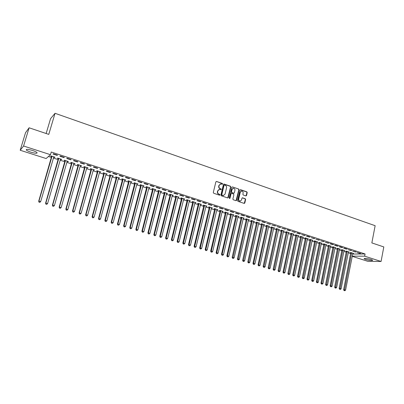 <?xml version="1.0" encoding="UTF-8"?>
<svg xmlns="http://www.w3.org/2000/svg" width="404" height="404" viewBox="0 0 404 404"><rect width="100%" height="100%" fill="white"/><g stroke="black" fill="none" stroke-linecap="round" stroke-linejoin="round"><path stroke-width="0.61" d="M222.604 183.977L222.321 183.436L216.559 181.462L215.872 181.866L213.307 192.486L213.711 193.263L219.503 195.193L219.983 194.905L219.7 194.369L218.953 194.117C217.928 193.652 217.498 192.829 217.67 191.648L217.882 190.764L219.564 189.375L220.927 189.734L221.296 189.436L221.013 188.895L220.271 188.643C219.246 188.173 218.817 187.35 218.983 186.173L219.195 185.29L220.852 183.911L222.24 184.28L222.604 183.977M222.19 184.274L222.054 183.507L216.393 181.436M219.554 195.208L219.433 194.425L218.953 194.117M220.872 189.728L220.746 188.956L220.271 188.643M365.64 259.469L364.1 258.752C364.65 258.161 367.014 258.414 371.185 259.504L372.705 260.216C372.135 260.802 369.776 260.55 365.64 259.469M30.911 152.187C28.608 151.429 27.088 150.717 26.346 150.056C25.896 149.031 27.947 149.167 32.487 150.465C34.789 151.227 36.299 151.934 37.022 152.586C37.446 153.606 35.411 153.475 30.911 152.187M245.885 195.905L246.541 195.506L247.218 192.592L246.829 191.839L240.658 189.723L239.996 190.122L237.552 200.581L237.941 201.338L244.284 203.434L244.804 203.005L245.622 199.465L245.233 198.712L242.451 197.793L241.935 198.223L241.526 199.98L240.133 201.136C239.067 200.924 238.592 200.222 238.708 199.036L240.314 192.153L241.678 191.011C242.754 191.213 243.233 191.915 243.122 193.112L242.86 194.253L243.248 195.011L245.885 195.905M352.642 254.05L365.07 253.975L51.252 152.025L50.465 154.697L46.132 158.54L20.2 150.253L23.578 146.011L50.465 154.697M365.07 253.975L364.645 256.166L381.078 261.469L367.807 261.322L352.197 256.333M20.2 150.253L25.538 132.704L29.108 127.79L48.773 134.396L55.04 113.292L375.139 225.7L371.852 242.915L383.8 246.93L381.078 261.469M29.108 127.79L23.578 146.011M230.836 186.986L230.442 186.219L224.114 184.052L223.437 184.451L220.907 195.026L221.306 195.794L227.664 197.915L228.341 197.506L230.836 186.986L230.164 186.284L223.695 184.093M232.436 186.906L238.683 189.047L239.077 189.804L236.623 200.273L236.098 200.702L233.275 199.783L232.881 199.021L233.886 194.758L233.492 193.996L231.709 193.395L231.037 193.799L229.987 198.248L229.618 198.551L229.24 197.995L231.77 187.304L232.436 186.906L238.683 189.047M55.04 113.292L50.566 118.655L46.142 133.512M355.262 251.955L356.146 251.944L352.596 251.086L355.262 251.955L355.318 251.677M348.379 252.025L349.197 252.02L346.556 251.167L345.708 251.177L346.42 251.409M346.329 249.056L347.198 249.041L344.486 248.162L343.617 248.182L346.329 249.056L346.38 248.778M338.39 248.536L330.962 285.875L332.098 286.204L339.511 249.197L340.345 249.167L337.668 248.303L336.83 248.319L337.552 248.551M337.254 246.117L338.113 246.097L335.36 245.203L334.507 245.228L337.254 246.117L337.315 245.839M329.381 245.632L321.796 283.214L322.953 283.547L330.517 246.299L331.366 246.273L328.649 245.395L327.821 245.42L328.558 245.657M328.053 243.137L328.896 243.107L325.265 242.233L328.053 243.137L328.109 242.855M320.241 242.688L312.499 280.512L313.671 280.851L321.392 243.359L322.256 243.334L319.493 242.445L318.685 242.476L319.428 242.718M318.711 240.112L319.539 240.077L315.877 239.193L318.711 240.112L318.766 239.825M312.135 240.365L313.009 240.355L310.206 239.451L309.408 239.491L310.166 239.734M309.227 237.037L310.04 236.996L307.161 236.062L306.353 236.108L309.227 237.037L309.287 236.754M301.551 236.663L293.481 274.988L294.683 275.341L302.737 237.355L303.626 237.33L300.783 236.416L300 236.456L300.768 236.704M299.596 233.921L300.399 233.871L297.475 232.921L296.682 232.977L299.596 233.921L299.657 233.633M291.996 233.583L283.754 272.165L284.977 272.523L293.198 234.28L294.102 234.264L291.213 233.33L290.446 233.381L291.223 233.633M289.825 230.755L290.607 230.699L287.638 229.735L286.86 229.795L289.825 230.755L289.885 230.462M283.517 231.149L284.431 231.149L281.502 230.204L280.75 230.26L281.543 230.512M279.896 227.538L280.664 227.472L276.886 226.563L279.896 227.538L279.962 227.245M273.69 227.987L274.614 227.982L271.645 227.023L270.907 227.088L271.71 227.346M269.816 224.276L270.564 224.2L266.761 223.286L269.816 224.276L269.882 223.978M262.449 224.063L253.667 263.428L254.949 263.802L263.706 224.786L264.65 224.77L261.63 223.801L260.913 223.872L261.726 224.134M259.575 220.958L260.312 220.877L257.202 219.867L256.474 219.953L259.575 220.958L259.646 220.66M253.576 221.508L254.53 221.508L251.465 220.523L250.763 220.604L251.591 220.867M249.177 217.589L249.894 217.498L246.733 216.473L246.026 216.564L249.177 217.589L249.243 217.286M243.284 218.195L244.253 218.2L241.143 217.195L240.456 217.281L241.294 217.554M238.607 214.165L239.309 214.069L236.098 213.029L235.406 213.125L238.607 214.165L238.678 213.862M232.83 214.827L233.815 214.837L230.654 213.817L229.987 213.913L230.841 214.186M227.876 210.686L228.553 210.58L225.291 209.524L224.619 209.631L227.876 210.686L227.947 210.383M220.872 210.661L211.302 251.131L212.671 251.525L222.205 211.423L223.215 211.418L220.003 210.383L219.352 210.489L220.22 210.767M216.963 207.151L217.62 207.04L214.307 205.964L213.655 206.08L216.963 207.151L217.039 206.848M211.423 207.934L212.443 207.949L209.176 206.893L208.55 207.01L209.429 207.292M205.878 203.56L206.515 203.434L203.146 202.343L202.515 202.475L205.878 203.56L205.949 203.252M200.46 204.404L201.5 204.419L198.182 203.348L197.571 203.475L198.47 203.762M194.607 199.909L195.223 199.778L191.799 198.667L191.188 198.803L194.607 199.909L194.683 199.601M189.319 200.818L190.375 200.833L187.007 199.748L186.421 199.879L187.33 200.172M183.148 196.198L183.744 196.056L180.26 194.925L179.674 195.076L183.148 196.198L183.229 195.889M178.002 197.172L179.073 197.192L175.649 196.086L175.083 196.233L176.008 196.526M171.498 192.425L172.069 192.269L168.529 191.122L167.968 191.284L171.498 192.425L171.579 192.112M166.493 193.466L167.584 193.491L164.1 192.37L163.559 192.521L164.499 192.824M159.656 188.587L160.201 188.426L156.601 187.254L156.06 187.426L159.656 188.587L159.737 188.274M154.798 189.698L155.904 189.728L152.364 188.582L151.843 188.749L152.798 189.057M147.606 184.689L148.127 184.512L144.465 183.325L143.955 183.502L147.606 184.689L147.692 184.37M142.9 185.865L144.031 185.901L140.43 184.739L139.936 184.911L140.905 185.224M135.355 180.719L135.85 180.527L132.123 179.32L131.638 179.512L135.355 180.719L135.441 180.396M129.28 181.149L117.877 224.003L119.433 224.457L130.8 181.987L131.957 182.007L128.29 180.825L127.826 181.012L128.81 181.33M122.887 176.679L123.356 176.477L119.564 175.25L119.104 175.452L122.887 176.679L122.978 176.356M116.953 177.174L105.293 220.347L106.873 220.811L118.503 178.023L119.675 178.048L115.948 176.851L115.509 177.043L116.509 177.366M110.206 172.569L110.645 172.362L106.787 171.109L106.358 171.326L110.206 172.569L110.292 172.245M105.994 173.983L107.181 174.023L103.394 172.801L102.98 173.008L104 173.341M97.298 168.392L97.707 168.165L93.784 166.892L93.38 167.12L97.298 168.392L97.389 168.064M93.263 169.882L94.475 169.927L90.617 168.685L90.233 168.907L91.274 169.241M84.163 164.135L84.542 163.898L80.547 162.6L80.174 162.842L84.163 164.135L84.254 163.802M78.684 164.837L66.195 208.999L67.867 209.484L80.31 165.726L81.542 165.761L77.624 164.499L77.265 164.731L78.32 165.069M70.791 159.802L71.139 159.555L67.074 158.232L66.731 158.489L70.791 159.802L70.887 159.469M65.473 160.585L52.697 205.081L54.399 205.57L67.13 161.479L68.054 161.762L68.387 161.519L64.398 160.237L64.069 160.479L65.145 160.827M57.176 155.394L57.494 155.131L53.353 153.788L53.045 154.055L57.176 155.394L57.272 155.06M52.03 156.252L38.956 201.086L40.683 201.591L53.717 157.161L54.691 157.459L54.995 157.207L50.934 155.899L50.636 156.156L51.732 156.51M48.465 156.469L51.55 157.459M53.449 158.07L58.287 159.625M60.186 160.237L64.968 161.772M66.867 162.383L71.589 163.898M73.488 164.509L78.149 166.009M80.053 166.62L84.653 168.099M86.562 168.71L91.102 170.17M93.011 170.786L97.495 172.225M99.404 172.841L103.833 174.265M105.747 174.876L110.12 176.28M112.029 176.896L116.352 178.285M118.261 178.901L122.528 180.27M124.442 180.886L128.654 182.239M130.568 182.855L134.729 184.194M136.643 184.81L140.754 186.128M142.668 186.744L146.728 188.047M148.642 188.663L152.651 189.951M154.57 190.567L158.525 191.839M160.444 192.456L164.352 193.713M166.271 194.329L170.135 195.571M172.053 196.187L175.866 197.41M177.785 198.031L181.548 199.238M183.472 199.854L187.188 201.051M189.107 201.667L192.784 202.848M194.703 203.464L198.334 204.631M200.253 205.247L203.838 206.404M205.757 207.02L209.297 208.156M211.221 208.772L214.716 209.898M216.635 210.514L220.089 211.625M222.013 212.241L225.422 213.337M227.346 213.953L230.714 215.039M232.633 215.655L235.966 216.726M237.885 217.342L241.173 218.402M243.092 219.018L246.344 220.059M248.258 220.68L251.47 221.71M253.389 222.326L256.56 223.346M258.474 223.962L261.61 224.967M263.524 225.583L266.62 226.578M268.539 227.194L271.594 228.179M273.508 228.79L276.533 229.765M278.447 230.381L281.431 231.335M283.34 231.952L286.29 232.901M288.204 233.517L291.117 234.451M293.026 235.067L295.905 235.992M297.819 236.603L300.662 237.517M302.571 238.133L305.379 239.037M307.287 239.648L310.065 240.542M311.969 241.153L314.711 242.036M316.62 242.647L319.327 243.516M321.236 244.132L323.907 244.991M325.816 245.602L328.457 246.45M330.361 247.061L332.972 247.904M334.876 248.516L337.456 249.344M339.36 249.955L341.905 250.773M343.809 251.384L346.324 252.192M348.223 252.803L350.712 253.606M58.782 158.429L45.854 203.091L47.571 203.591L60.454 159.333L61.403 159.62L61.721 159.373L57.696 158.075L57.383 158.328L58.469 158.676M64.014 157.611L64.347 157.353L60.241 156.02L59.918 156.282L64.014 157.611L64.11 157.272M73.75 163.6L74.998 163.65L71.038 162.378L70.695 162.615L71.76 162.958M77.507 161.979L77.871 161.736L73.841 160.428L73.483 160.676L77.507 161.979L77.598 161.645M85.199 166.938L72.856 210.933L74.508 211.413L86.815 167.822L88.037 167.852L84.148 166.599L83.774 166.827L84.825 167.165M90.759 166.271L91.158 166.039L87.193 164.756L86.809 164.994L90.759 166.271L90.85 165.943M98.066 171.084L85.996 214.746L87.628 215.221L99.652 171.953L100.854 171.983L97.036 170.756L96.632 170.968L97.662 171.296M103.778 170.488L104.207 170.271L100.313 169.008L99.899 169.231L103.778 170.488L103.868 170.165M112.277 176.003L113.453 176.043L109.696 174.836L109.267 175.038L110.282 175.361M116.574 174.634L117.029 174.427L113.206 173.19L112.761 173.397L116.574 174.634L116.66 174.311M123.144 179.169L111.61 222.185L113.181 222.639L124.679 180.012L125.841 180.038L122.144 178.846L121.69 179.038L122.69 179.356M129.149 178.709L129.628 178.512L125.871 177.295L125.397 177.492L129.149 178.709L129.235 178.386M136.88 183.926L138.017 183.961L134.386 182.79L133.906 182.972L134.886 183.285M141.506 182.709L142.016 182.527L138.319 181.33L137.82 181.517L141.506 182.709L141.592 182.391M148.874 187.789L149.99 187.82L146.42 186.668L145.915 186.835L146.879 187.148M153.656 186.648L154.192 186.476L150.561 185.3L150.036 185.471L153.656 186.648L153.737 186.33M159.206 190.789L148.419 232.871L149.909 233.305L160.666 191.602L161.767 191.617L158.257 190.486L157.727 190.643L158.676 190.946M165.605 190.516L166.16 190.355L162.59 189.198L162.039 189.36L165.605 190.516L165.685 190.198M172.271 195.324L173.351 195.349L169.897 194.233L169.347 194.385L170.276 194.683M177.351 194.319L177.932 194.173L174.422 193.031L173.846 193.188L177.351 194.319L177.427 194.006M183.684 199L184.749 199.021L181.351 197.925L180.775 198.061L181.689 198.359M188.9 198.061L189.506 197.925L186.052 196.804L185.456 196.945L188.9 198.061L188.976 197.753M194.915 202.616L195.96 202.636L192.617 201.556L192.016 201.687L192.92 201.975M200.263 201.742L200.889 201.616L197.495 200.515L196.874 200.647L200.263 201.742L200.339 201.434M205.964 206.176L206.994 206.192L203.702 205.131L203.086 205.247L203.969 205.535M211.444 205.363L212.09 205.242L208.752 204.161L208.111 204.283L211.444 205.363L211.514 205.06M216.837 209.676L217.852 209.691L214.61 208.646L213.974 208.757L214.847 209.035M222.442 208.929L223.109 208.817L219.821 207.752L219.16 207.863L222.442 208.929L222.513 208.626M226.21 212.383L216.746 252.712L218.099 253.106L227.538 213.135L228.538 213.135L225.351 212.105L224.69 212.206L225.553 212.484M233.265 212.433L233.951 212.332L230.714 211.282L230.033 211.388L233.265 212.433L233.335 212.13M236.764 215.787L227.502 255.833L228.836 256.222L238.072 216.529L239.057 216.524L235.916 215.514L235.244 215.605L236.088 215.877M243.915 215.882L244.622 215.792L241.435 214.756L240.739 214.852L243.915 215.882L243.981 215.584M248.45 219.857L249.414 219.862L246.324 218.867L245.627 218.948L246.465 219.215M254.399 219.276L255.121 219.195L251.99 218.18L251.268 218.266L254.399 219.276L254.464 218.983M258.661 223.144L259.61 223.149L256.57 222.165L255.858 222.245L256.676 222.508M264.716 222.619L265.458 222.543L262.373 221.543L261.635 221.624L264.716 222.619L264.782 222.326M267.468 225.679L258.777 264.913L260.05 265.282L268.716 226.397L269.655 226.381L266.655 225.417L265.928 225.488L266.736 225.745M274.877 225.912L275.634 225.841L271.841 224.932L274.877 225.912L274.942 225.619M278.624 229.573L279.543 229.573L276.594 228.619L275.846 228.679L276.644 228.937M284.881 229.154L285.653 229.093L281.891 228.184L284.881 229.154L284.941 228.861M288.375 232.714L289.284 232.709L286.375 231.775L285.618 231.825L286.401 232.078M294.728 232.345L295.521 232.29L291.789 231.391L294.728 232.345L294.789 232.053M297.985 235.81L298.879 235.805L296.016 234.881L295.243 234.926L296.016 235.173M304.429 235.487L305.237 235.441L301.536 234.547L304.429 235.487L304.49 235.199M306.272 238.183L298.288 276.386L299.485 276.735L307.449 238.87L308.333 238.85L305.51 237.941L304.722 237.981L305.485 238.224M313.984 238.582L314.807 238.542L311.136 237.658L313.984 238.582L314.044 238.294M315.62 241.198L307.798 279.149L308.974 279.487L316.781 241.875L317.65 241.85L314.868 240.956L314.065 240.986L314.817 241.228M323.397 241.627L324.235 241.597L320.589 240.718L323.397 241.627L323.458 241.345M324.826 244.162L317.165 281.866L318.327 282.204L325.972 244.834L326.826 244.809L324.089 243.925L323.271 243.95L324.008 244.193M332.669 244.632L333.522 244.607L330.75 243.708L329.901 243.738L332.669 244.632L332.729 244.349M335.057 247.662L335.87 247.723L333.174 246.854L332.341 246.874L333.073 247.107M341.809 247.591L342.673 247.576L339.941 246.687L339.082 246.708L341.809 247.591L341.865 247.314M343.961 250.611L344.789 250.596L342.127 249.738L341.284 249.753L342.001 249.985M350.813 250.51L351.687 250.495L348.127 249.642L350.813 250.51L350.869 250.233M352.763 253.434L353.576 253.429L350.955 252.586L350.096 252.591L350.808 252.818M359.686 253.384L360.57 253.379L357.035 252.525L359.686 253.384L359.737 253.106M352.227 256.176L364.645 256.166M54.691 157.459L54.787 157.136M61.403 159.62L61.494 159.302M68.054 161.762L68.145 161.443M74.644 163.888L74.735 163.569M81.179 165.988L81.27 165.675M87.658 168.074L87.744 167.761M94.082 170.145L94.167 169.832M100.445 172.195L100.535 171.882M106.757 174.23L106.843 173.917M113.019 176.245L113.105 175.932M119.225 178.24L119.306 177.932M125.376 180.224L125.462 179.916M131.477 182.189L131.563 181.881M137.527 184.138L137.613 183.83M143.531 186.067L143.607 185.764M149.48 187.986L149.561 187.678M155.378 189.885L155.459 189.582M161.231 191.769L161.312 191.466M167.034 193.637L167.115 193.339M172.791 195.491L172.867 195.193M178.502 197.334L178.578 197.031M184.168 199.157L184.239 198.859M189.784 200.965L189.86 200.667M195.359 202.757L195.43 202.465M200.884 204.54L200.955 204.247M206.368 206.308L206.439 206.01M211.807 208.06L211.878 207.767M217.206 209.797L217.276 209.504M222.564 211.519L222.629 211.231M227.876 213.231L227.942 212.943M233.143 214.928L233.214 214.64M238.375 216.615L238.441 216.327M243.567 218.286L243.632 217.998M248.713 219.943L248.778 219.655M253.823 221.589L253.889 221.301M258.893 223.22L258.959 222.937M263.928 224.841L263.989 224.558M268.918 226.452L268.983 226.169M273.877 228.048L273.937 227.765M278.795 229.629L278.856 229.351M283.674 231.199L283.734 230.921M288.522 232.76L288.577 232.482M293.329 234.31L293.385 234.032M298.101 235.845L298.157 235.572M302.838 237.37L302.894 237.097M307.54 238.885L307.596 238.613M312.206 240.39L312.267 240.117M316.842 241.88L316.898 241.617L316.781 241.875M326.008 244.834L326.089 244.572M220.311 184.002L219.195 185.29M220.003 188.703C218.978 188.234 218.549 187.416 218.721 186.239L218.933 185.355M219.034 189.456L217.882 190.764M218.69 194.178C217.66 193.713 217.231 192.89 217.403 191.708L217.615 190.824M227.785 197.94L230.558 187.052M224.513 185.072L224.038 185.355L221.816 194.632L222.099 195.167L223.367 195.516L225.058 194.127L226.563 187.799C226.73 186.628 226.306 185.81 225.291 185.34L224.513 185.072M224.23 185.098L224.038 185.355M223.604 195.506L221.831 195.228L221.549 194.688L223.766 185.421M236.062 200.702L238.794 189.87L238.405 189.107M231.335 193.415L230.76 193.859L229.709 198.298L229.987 198.248M234.926 190.35C235.037 189.138 234.547 188.436 233.451 188.234L232.083 189.38L231.507 191.814L231.901 192.577L233.835 193.208L234.35 192.779L234.926 190.35M233.002 188.304L232.083 189.38M233.78 193.218L231.628 192.637L231.229 191.875L231.805 189.441M241.244 191.077L240.314 192.153M240.264 201.131L239.85 201.187C238.784 200.975 238.315 200.278 238.426 199.091L240.037 192.213M244.238 203.429L245.339 199.52L244.95 198.768L242.208 197.854M245.986 195.93L246.93 192.652L246.541 191.895L240.259 189.759M51.692 156.141L38.688 201.232L38.956 201.086L39.031 202.202L39.829 202.348L39.138 202.146M53.717 157.161L53.904 156.853M40.683 201.591L39.829 202.348M39.031 202.202L38.688 201.232M58.428 158.312L45.571 203.232L45.854 203.091L45.92 204.197L46.718 204.343L46.036 204.146M60.454 159.333L60.635 159.024M47.571 203.591L46.718 204.343M45.92 204.197L45.571 203.232M65.105 160.464L52.394 205.212L52.697 205.081L52.747 206.176L53.545 206.323L52.868 206.126M67.13 161.479L67.311 161.176M54.399 205.57L53.545 206.323M52.747 206.176L52.394 205.212M71.72 162.595L59.156 207.171L61.161 207.535L73.927 163.307M72.109 162.721L59.474 207.045L59.514 208.136L60.312 208.282L59.64 208.085M61.161 207.535L60.312 208.282M59.514 208.136L59.156 207.171M78.28 164.711L65.862 209.121L66.195 208.999L66.221 210.08L67.019 210.226L66.352 210.029M80.31 165.726L80.487 165.423M67.867 209.484L67.019 210.226M66.221 210.08L65.862 209.121M84.784 166.807L72.508 211.045L72.856 210.933L72.866 212.004L73.669 212.151L73.008 211.959M86.815 167.822L86.991 167.519M74.508 211.413L73.669 212.151M72.866 212.004L72.508 211.045M91.233 168.882L79.093 212.958L81.098 213.322L93.435 169.594M91.663 169.023L79.457 212.847L79.457 213.913L80.26 214.059L79.603 213.868M81.098 213.322L80.26 214.059M79.457 213.913L79.093 212.958M97.622 170.942L85.623 214.852L85.996 214.746L85.986 215.802L86.789 215.953L86.138 215.761M99.652 171.953L99.828 171.655M87.628 215.221L86.789 215.953M85.986 215.802L85.623 214.852M103.959 172.988L92.092 216.731L94.097 217.099L106.161 173.695M104.419 173.134L92.486 216.63L92.46 217.68L93.263 217.827L92.617 217.64M94.097 217.099L93.263 217.827M92.46 217.68L92.092 216.731M110.242 175.008L98.51 218.594L100.515 218.963L112.443 175.72M110.711 175.164L98.914 218.498L98.879 219.539L99.682 219.685L99.046 219.503M100.515 218.963L99.682 219.685M98.879 219.539L98.51 218.594M116.473 177.018L104.868 220.438L105.293 220.347L105.242 221.382L106.045 221.528L105.414 221.347M118.503 178.023L118.67 177.725M106.873 220.811L106.045 221.528M105.242 221.382L104.868 220.438M122.649 179.007L111.176 222.271L111.61 222.185L111.555 223.21L112.357 223.356L111.726 223.175M124.679 180.012L124.846 179.714M113.181 222.639L112.357 223.356M111.555 223.21L111.176 222.271M128.77 180.982L117.428 224.084L117.877 224.003L117.806 225.018L118.609 225.169L117.988 224.988M130.8 181.987L130.967 181.689M119.433 224.457L118.609 225.169M117.806 225.018L117.428 224.084M134.845 182.941L123.629 225.881L125.634 226.255L137.042 183.648M135.365 183.108L124.089 225.806L124.008 226.816L124.811 226.967L124.195 226.785M125.634 226.255L124.811 226.967M124.008 226.816L123.629 225.881M140.865 184.881L129.775 227.664L131.78 228.043L143.061 185.588M141.4 185.052L130.25 227.593L130.159 228.598L130.962 228.75L130.351 228.568M131.78 228.043L130.962 228.75M130.159 228.598L129.775 227.664M146.839 186.805L135.87 229.437L137.875 229.81L149.031 187.512M147.384 186.981L136.355 229.371L136.254 230.366L137.057 230.512L136.451 230.341M137.875 229.81L137.057 230.512M136.254 230.366L135.87 229.437M152.762 188.713L141.91 231.189L143.92 231.563L154.949 189.42M153.318 188.895L142.415 231.128L142.304 232.113L143.107 232.265L142.501 232.093M143.92 231.563L143.107 232.265M142.304 232.113L141.91 231.189M158.636 190.607L147.904 232.926L148.419 232.871L148.298 233.85L149.101 234.002L148.5 233.83M160.666 191.602L160.822 191.309M149.909 233.305L149.101 234.002M148.298 233.85L147.904 232.926M164.458 192.481L153.848 234.653L155.853 235.032L166.645 193.188M165.044 192.673L154.373 234.603L154.242 235.572L155.045 235.724L154.454 235.552M155.853 235.032L155.045 235.724M154.242 235.572L153.848 234.653M170.236 194.344L159.742 236.365L161.746 236.744L172.422 195.051M170.831 194.536L160.282 236.315L160.141 237.279L160.944 237.431L160.353 237.264M161.746 236.744L160.944 237.431M160.141 237.279L159.742 236.365M175.967 196.192L165.589 238.062L167.594 238.441L178.149 196.894M176.573 196.384L166.135 238.017L165.988 238.976L166.786 239.128L166.206 238.956M167.594 238.441L166.786 239.128M165.988 238.976L165.589 238.062M181.654 198.026L171.387 239.744L173.392 240.122L183.835 198.728M182.27 198.223L171.947 239.703L171.786 240.653L172.589 240.809L172.008 240.638M173.392 240.122L172.589 240.809M171.786 240.653L171.387 239.744M187.289 199.839L177.134 241.41L179.139 241.789L189.471 200.541M187.916 200.041L177.704 241.375L177.538 242.319L178.341 242.471L177.765 242.309M179.139 241.789L178.341 242.471M177.538 242.319L177.134 241.41M192.885 201.641L182.84 243.067L184.84 243.445L195.061 202.343M193.521 201.849L183.421 243.036L183.244 243.971L184.042 244.127L183.477 243.96M184.84 243.445L184.042 244.127M183.244 243.971L182.84 243.067M198.43 203.429L188.496 244.708L190.496 245.092L200.606 204.131M199.076 203.641L189.087 244.678L188.9 245.612L189.703 245.763L189.138 245.602M190.496 245.092L189.703 245.763M188.9 245.612L188.496 244.708M203.934 205.202L194.107 246.334L196.107 246.718L206.106 205.904M204.591 205.414L194.708 246.314L194.516 247.238L195.314 247.389L194.758 247.228M196.107 246.718L195.314 247.389M194.516 247.238L194.107 246.334M209.393 206.964L199.672 247.95L201.672 248.334L211.565 207.661M210.06 207.176L200.081 248.849L200.884 249.005L200.328 248.844M201.672 248.334L200.884 249.005M200.081 248.849L199.672 247.95M214.807 208.711L205.192 249.556L207.191 249.935L216.978 209.408M215.489 208.929L205.606 250.45L206.404 250.601L205.853 250.445M207.191 249.935L206.404 250.601M205.606 250.45L205.192 249.556M220.18 210.439L210.671 251.142L211.302 251.131L211.085 252.035L211.883 252.192L211.337 252.03M222.205 211.423L222.352 211.141M212.671 251.525L211.883 252.192M211.085 252.035L210.671 251.142M225.513 212.161L216.105 252.717L216.746 252.712L216.519 253.611L217.317 253.768L216.776 253.606M227.538 213.135L227.679 212.858M218.099 253.106L217.317 253.768M216.519 253.611L216.105 252.717M230.805 213.862L221.493 254.283L223.493 254.666L232.967 214.559M231.507 214.09L221.912 255.171L222.71 255.328L222.17 255.171M223.493 254.666L222.71 255.328M221.912 255.171L221.493 254.283M236.052 215.554L226.841 255.838L227.502 255.833L227.523 256.722L227.26 256.722L228.058 256.878L227.523 256.722M238.072 216.529L238.214 216.251M228.836 256.222L228.058 256.878M227.26 256.722L226.841 255.838M241.259 217.231L232.143 257.373L234.143 257.762L243.415 217.928M241.981 217.468L232.835 258.262L232.568 258.257L233.366 258.414L232.835 258.262M234.143 257.762L233.366 258.414M232.568 258.257L232.143 257.373M246.425 218.897L237.411 258.903L239.405 259.287L248.581 219.594M247.157 219.135L238.108 259.787L237.83 259.782L238.628 259.939L238.108 259.787M239.405 259.287L238.628 259.939M237.83 259.782L237.411 258.903M251.551 220.549L242.632 260.418L244.627 260.807L253.707 221.246M252.293 220.791L243.334 261.302L243.056 261.297L243.854 261.454L243.334 261.302M244.627 260.807L243.854 261.454M243.056 261.297L242.632 260.418M256.641 222.19L247.814 261.923L249.808 262.312L258.792 222.882M257.388 222.432L248.521 262.802L248.238 262.797L249.036 262.954L248.521 262.802M249.808 262.312L249.036 262.954M248.238 262.797L247.814 261.923M261.691 223.816L252.96 263.413L253.667 263.428L253.667 264.297L253.384 264.287L254.182 264.443L253.667 264.297M263.706 224.786L263.837 224.508M254.949 263.802L254.182 264.443M253.384 264.287L252.96 263.413M266.701 225.432L258.06 264.898L258.777 264.913L258.777 265.776L258.489 265.766L259.282 265.923L258.777 265.776M268.716 226.397L268.847 226.124M260.05 265.282L259.282 265.923M258.489 265.766L258.06 264.898M271.67 227.033L263.125 266.367L265.11 266.751L273.816 227.725M272.447 227.285L263.842 267.241L263.554 267.236L264.347 267.387L263.842 267.241M265.11 266.751L264.347 267.387M263.554 267.236L263.125 266.367M276.609 228.624L268.15 267.822L270.135 268.211L278.75 229.315M277.386 228.876L268.872 268.7L268.579 268.69L269.372 268.847L268.872 268.7M270.135 268.211L269.372 268.847M268.579 268.69L268.15 267.822M281.502 230.204L273.134 269.271L275.119 269.66L283.643 230.891M282.295 230.457L273.861 270.145L273.564 270.135L274.361 270.291L273.861 270.145M275.119 269.66L274.361 270.291M273.564 270.135L273.134 269.271M286.365 231.775L278.083 270.705L280.068 271.094L288.501 232.457M287.163 232.027L278.816 271.579L278.518 271.569L279.31 271.725L278.816 271.579M280.068 271.094L279.31 271.725M278.518 271.569L278.083 270.705M291.188 233.335L282.992 272.129L283.754 272.165L283.729 273.003L283.426 272.993L284.219 273.144L283.729 273.003M293.198 234.28L293.324 234.012M284.977 272.523L284.219 273.144M283.426 272.993L282.992 272.129M295.981 234.881L287.865 273.548L289.85 273.937L298.107 235.552M296.788 235.128L288.608 274.417L288.305 274.402L289.097 274.558L288.608 274.417M289.85 273.937L289.097 274.558M288.305 274.402L287.865 273.548M300.733 236.416L292.703 274.952L293.481 274.988L293.45 275.821L293.142 275.806L293.935 275.962L293.45 275.821M302.737 237.355L302.859 237.082M294.683 275.341L293.935 275.962M293.142 275.806L292.703 274.952M305.449 237.941L297.506 276.341L298.288 276.386L298.258 277.215L297.945 277.195L298.733 277.351L298.258 277.215M307.449 238.87L307.575 238.602M299.485 276.735L298.733 277.351M297.945 277.195L297.506 276.341M310.136 239.456L302.268 277.725L304.247 278.119L312.252 240.112M310.964 239.698L303.025 278.593L302.707 278.573L303.5 278.73L303.025 278.593M304.247 278.119L303.5 278.73M302.707 278.573L302.268 277.725M314.782 240.961L307 279.098L307.798 279.149L307.757 279.967L307.439 279.947L308.232 280.103L307.757 279.967M308.974 279.487L308.232 280.103M307.439 279.947L307 279.098M319.397 242.451L311.696 280.462L312.499 280.512L312.459 281.325L312.135 281.305L312.928 281.462L312.459 281.325M321.392 243.359L321.513 243.097M313.671 280.851L312.928 281.462M312.135 281.305L311.696 280.462M323.978 243.93L316.357 281.815L317.165 281.866L317.12 282.679L316.797 282.654L317.584 282.815L317.12 282.679M318.327 282.204L317.584 282.815M316.797 282.654L316.357 281.815M328.528 245.4L320.983 283.159L321.796 283.214L321.751 284.017L321.422 283.997L322.215 284.153L321.751 284.017M330.517 246.299L330.634 246.036M322.953 283.547L322.215 284.153M321.422 283.997L320.983 283.159M333.042 246.859L325.574 284.487L327.543 284.881L335.143 247.49M333.901 247.091L326.346 285.35L326.018 285.325L326.806 285.482L326.346 285.35M327.543 284.881L326.806 285.482M326.018 285.325L325.574 284.487M337.522 248.303L330.134 285.81L330.962 285.875L330.911 286.673L330.578 286.648L331.366 286.805L330.911 286.673M339.511 249.197L339.623 248.935M332.098 286.204L331.366 286.805M330.578 286.648L330.134 285.81M341.976 249.743L334.658 287.123L336.623 287.517L344.072 250.369M342.844 249.97L335.441 287.986L335.103 287.956L335.891 288.113L335.441 287.986M336.623 287.517L335.891 288.113M335.103 287.956L334.658 287.123M346.39 251.172L339.148 288.431L341.112 288.82L348.485 251.788M347.268 251.399L339.936 289.289L339.597 289.259L340.385 289.416L339.936 289.289M341.112 288.82L340.385 289.416M339.597 289.259L339.148 288.431M350.778 252.586L343.612 289.724L345.571 290.117L352.869 253.202M351.662 252.813L344.4 290.582L344.056 290.552L344.844 290.708L344.4 290.582M345.571 290.117L344.844 290.708M344.056 290.552L343.612 289.724M222.054 183.507L222.321 183.436M219.433 194.425L219.7 194.369M220.746 188.956L221.013 188.895M218.721 186.239L218.983 186.173M217.403 191.708L217.67 191.648M216.297 181.532L216.559 181.462M228.068 197.561L228.341 197.506M223.846 184.118L224.114 184.052M230.164 186.284L230.442 186.219M221.549 194.688L221.816 194.632M221.831 195.228L222.099 195.167M222.614 195.486L222.882 195.43M238.794 189.87L239.077 189.804M236.345 200.323L236.623 200.273M230.76 193.859L231.037 193.799M231.229 191.875L231.507 191.814M231.628 192.637L231.901 192.577M233.406 193.238L233.684 193.183M238.426 199.091L238.708 199.036M242.309 197.874L242.592 197.824M244.95 198.768L245.233 198.712M245.339 199.52L245.622 199.465M244.521 203.05L244.804 203.005M240.375 189.784L240.658 189.723M246.541 191.895L246.829 191.839M246.93 192.652L247.218 192.592M246.253 195.561L246.541 195.506M51.747 156.616L52.045 156.358M51.722 156.873L52.02 156.616M58.479 158.782L58.792 158.535M58.459 159.04L58.772 158.792M65.155 160.933L65.488 160.691M65.135 161.186L65.463 160.944M71.776 163.064L72.119 162.827M71.755 163.317L72.099 163.08M78.336 165.175L78.694 164.943M78.315 165.428L78.674 165.201M84.835 167.271L85.214 167.044M84.815 167.524L85.194 167.296M91.284 169.347L91.673 169.13M91.264 169.594L91.652 169.377M97.677 171.402L98.076 171.19M97.657 171.655L98.061 171.442M104.01 173.442L104.429 173.235M103.995 173.69L104.409 173.488M110.292 175.467L110.726 175.265M110.277 175.715L110.706 175.513M116.524 177.472L116.968 177.275M116.503 177.72L116.948 177.523M122.7 179.462L123.154 179.27M122.68 179.704L123.139 179.517M128.826 181.431L129.295 181.25M128.805 181.679L129.275 181.492M134.896 183.386L135.38 183.209M134.88 183.633L135.36 183.456M140.915 185.325L141.415 185.153M140.9 185.567L141.395 185.396M146.889 187.249L147.399 187.082M146.874 187.491L147.379 187.325M152.813 189.153L153.333 188.996M152.793 189.395L153.313 189.234M158.686 191.047L159.216 190.89M158.671 191.289L159.201 191.132M164.509 192.92L165.054 192.769M164.494 193.162L165.039 193.011M170.286 194.784L170.841 194.637M170.271 195.021L170.826 194.874M176.018 196.627L176.583 196.485M176.003 196.864L176.568 196.723M181.704 198.455L182.28 198.319M181.689 198.692L182.265 198.556M187.34 200.273L187.926 200.142M187.325 200.51L187.911 200.379M192.93 202.071L193.531 201.944M192.915 202.308L193.516 202.182M198.48 203.858L199.091 203.737M198.465 204.091L199.076 203.969M203.985 205.631L204.601 205.515M203.969 205.863L204.591 205.747M209.444 207.388L210.07 207.277M209.429 207.621L210.06 207.51M214.857 209.131L215.499 209.025M214.842 209.363L215.483 209.257M220.231 210.863L220.882 210.757M220.22 211.095L220.867 210.989M225.563 212.58L226.22 212.479M225.548 212.807L226.21 212.711M230.851 214.282L231.522 214.186M230.841 214.509L231.507 214.418M236.098 215.973L236.779 215.882M236.088 216.201L236.764 216.11M241.309 217.65L241.996 217.559M241.294 217.877L241.981 217.786M246.475 219.311L247.167 219.231M246.46 219.539L247.157 219.458M251.601 220.963L252.303 220.882M251.591 221.19L252.293 221.109M256.686 222.599L257.404 222.523M256.676 222.826L257.388 222.75M261.736 224.225L262.459 224.154M261.726 224.452L262.449 224.382M266.746 225.841L267.478 225.77M266.736 226.063L267.468 225.998M271.72 227.442L272.458 227.376M271.71 227.664L272.447 227.598M276.654 229.028L277.402 228.967M276.644 229.25L277.386 229.189M281.553 230.608L282.305 230.548M281.543 230.825L282.295 230.77M286.411 232.169L287.173 232.118M286.401 232.391L287.163 232.34M291.239 233.724L292.006 233.674M291.228 233.941L291.996 233.896M296.026 235.264L296.799 235.219M296.016 235.487L296.788 235.441M300.778 236.794L301.561 236.754M300.768 237.012L301.551 236.971M305.495 238.315L306.283 238.274M305.485 238.532L306.277 238.491M310.176 239.825L310.974 239.789M310.166 240.037L310.964 240.001M314.827 241.319L315.63 241.289M314.817 241.536L315.62 241.501M319.438 242.804L320.251 242.774M319.433 243.021L320.241 242.991M324.018 244.279L324.836 244.253M324.013 244.496L324.831 244.471M328.568 245.743L329.391 245.723M328.558 245.955L329.381 245.935M333.083 247.197L333.911 247.177M333.073 247.41L333.906 247.389M337.562 248.642L338.401 248.622M337.557 248.854L338.39 248.834M342.011 250.071L342.855 250.061M342.006 250.283L342.85 250.273M346.43 251.495L347.278 251.485M346.425 251.707L347.273 251.697M350.818 252.909L351.672 252.899M350.808 253.116L351.667 253.111M26.346 150.056L26.543 149.404M223.094 195.571L223.367 195.516M233.557 193.269L233.835 193.208M239.85 201.187L240.133 201.136"/></g></svg>
